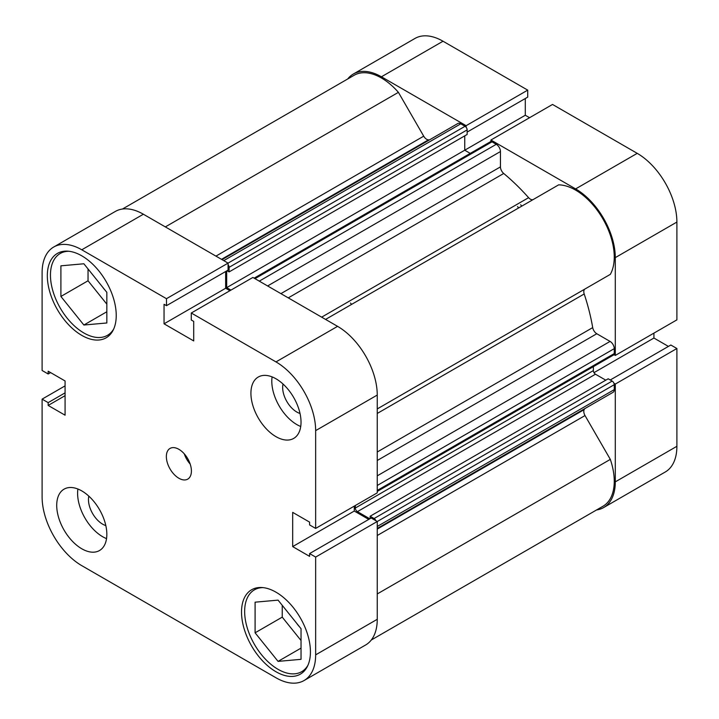 <?xml version="1.0" encoding="UTF-8"?>
<svg xmlns="http://www.w3.org/2000/svg" width="719" height="719" viewBox="0 0 719 719"><rect width="100%" height="100%" fill="white"/><g stroke="black" fill="none" stroke-linecap="round" stroke-linejoin="round"><path stroke-width="1.08" d="M307.921 665.3A47.247 27.277 60 0 1 301.683 671.672A47.247 27.277 60 0 1 278.064 669.335A47.247 27.277 60 0 1 247.192 627.696A47.247 27.277 60 0 1 254.436 589.832A47.247 27.277 60 0 1 263.082 587.621M113.728 328.942A47.247 27.277 60 0 1 107.49 335.315A47.247 27.277 60 0 1 83.871 332.978A47.247 27.277 60 0 1 52.999 291.339A47.247 27.277 60 0 1 60.243 253.483A47.247 27.277 60 0 1 68.88 251.264M88.823 496.137A20.078 11.594 -120 0 0 102.664 524.178A20.078 11.594 -120 0 0 105.828 525.598M283.016 384.018A20.078 11.594 -120 0 0 296.857 412.059A20.078 11.594 -120 0 0 300.021 413.479M275.979 436.658A35.438 20.456 -120 0 0 293.694 438.41A35.438 20.456 -120 0 0 299.122 410.01A35.438 20.456 -120 0 0 275.979 378.787A35.438 20.456 -120 0 0 258.256 377.035A35.438 20.456 -120 0 0 252.827 405.426A35.438 20.456 -120 0 0 275.979 436.658M272.097 376.9A35.438 20.456 -120 0 0 296.857 424.596A35.438 20.456 -120 0 0 300.731 426.493M81.777 548.777A35.438 20.456 -120 0 0 99.501 550.529A35.438 20.456 -120 0 0 104.929 522.138A35.438 20.456 -120 0 0 81.777 490.906A35.438 20.456 -120 0 0 64.063 489.154A35.438 20.456 -120 0 0 58.625 517.545A35.438 20.456 -120 0 0 81.777 548.777M77.904 489.019A35.438 20.456 -120 0 0 102.664 536.725A35.438 20.456 -120 0 0 106.538 538.612M178.878 478.252A17.714 10.228 -120 0 0 187.74 479.124A17.714 10.228 -120 0 0 190.454 464.932A17.714 10.228 -120 0 0 178.878 449.312A17.714 10.228 -120 0 0 170.017 448.44A17.714 10.228 -120 0 0 167.302 462.632A17.714 10.228 -120 0 0 178.878 478.252M275.979 671.744A48.721 28.131 -120 0 0 300.335 674.161A48.721 28.131 -120 0 0 307.804 635.111A48.721 28.131 -120 0 0 275.979 592.177A48.721 28.131 -120 0 0 251.614 589.76A48.721 28.131 -120 0 0 244.145 628.81A48.721 28.131 -120 0 0 275.979 671.744M81.777 335.387A48.721 28.131 -120 0 0 106.142 337.804A48.721 28.131 -120 0 0 113.611 298.753A48.721 28.131 -120 0 0 81.777 255.82A48.721 28.131 -120 0 0 57.421 253.403A48.721 28.131 -120 0 0 49.953 292.453A48.721 28.131 -120 0 0 81.777 335.387M299.517 626.815A20.078 11.594 60 0 1 296.794 623.427M105.316 290.458A20.078 11.594 60 0 1 102.592 287.07M81.777 249.79A56.109 32.391 -120 0 0 53.727 247.012L115.328 211.449A56.109 32.391 60 0 1 143.378 214.226L81.777 249.79L166.475 298.691L166.475 305.683L164.049 304.281L164.049 323.811L193.708 340.932L193.708 321.402L191.281 320L191.281 313.008L252.881 277.444L337.571 326.345A56.109 32.391 60 0 1 377.25 395.064L315.65 430.627L315.65 528.42L309.592 524.924L309.592 522.129L292.678 512.368L292.678 546.602L309.592 556.371L309.592 553.576L371.193 518.004L377.25 521.5L377.25 619.302A56.109 32.391 60 0 1 365.629 644.988L304.029 680.551A56.109 32.391 -120 0 0 315.65 654.865L377.25 619.302M377.25 521.5L315.65 557.072L315.65 654.865M191.281 313.008L275.979 361.909L337.571 326.345M53.727 247.012A56.109 32.391 -120 0 0 42.106 272.699L42.106 370.492L48.164 373.988L48.164 371.193L65.078 380.962L65.078 415.196L48.164 405.435L48.164 402.631L42.106 399.135L42.106 496.937A56.109 32.391 -120 0 0 81.777 565.655L275.979 677.774A56.109 32.391 -120 0 0 304.029 680.551M143.378 214.226L228.076 263.127L228.076 270.119L166.475 305.683M225.649 271.512L225.649 288.247L229.909 290.71M377.25 395.064L377.25 492.857L315.65 528.42M354.278 506.122L354.278 511.038L368.775 519.406M309.592 553.576L315.65 557.072M315.65 430.627A56.109 32.391 -120 0 0 275.979 361.909M65.078 385.878L42.106 399.135M166.475 298.691L465.058 126.283L460.771 123.812L223.771 260.637M50.582 372.595L48.164 373.988M65.078 395.666L48.164 405.435M65.078 392.871L48.164 402.631M225.649 288.247L164.049 323.811M354.278 511.038L292.678 546.602M88.042 268.969L88.042 280.778L106.834 304.155M282.243 605.326L282.243 617.136L301.036 640.512M184.28 453.842A17.714 10.228 -120 0 0 190.184 464.079M106.834 292.345L106.834 322.975L83.871 325.024L60.899 296.453L60.899 265.823L83.871 263.774L106.834 292.345M60.899 296.453L88.042 280.778M83.871 325.024L106.834 311.758M301.036 628.703L301.036 659.332L278.064 661.381L255.092 632.81L255.092 602.18L278.064 600.131L301.036 628.703M255.092 632.81L282.243 617.136M278.064 661.381L301.036 648.116M254.122 278.163L490.511 141.688A2.957 1.708 60 0 1 491.994 141.832L496.272 144.303A5.905 3.406 60 0 1 500.451 151.538L500.451 166.88A5.905 3.406 -120 0 0 503.722 173.477A165.37 95.474 60 0 1 528.6 197.671A5.905 3.406 -120 0 0 530.388 199.172A5.905 3.406 -120 0 0 533.3 199.478M122.455 209.031L354.108 75.288A54.635 31.537 60 0 1 398.407 92.338L423.707 136.17A5.905 3.406 -120 0 0 426.664 139.288A5.905 3.406 -120 0 0 428.452 139.854A165.37 95.474 60 0 1 429.459 139.89M584.664 408.716A165.37 95.474 60 0 1 584.196 409.614A5.905 3.406 -120 0 0 585.014 415.564L610.323 459.387A54.635 31.537 60 0 1 602.935 506.275L371.283 640.018M325.572 319.416L558.636 184.855A54.635 31.537 60 0 1 602.935 218.953A54.635 31.537 60 0 1 610.323 274.361L585.014 288.975A5.905 3.406 -120 0 0 584.196 293.972A165.37 95.474 60 0 1 592.708 327.603A5.905 3.406 -120 0 0 596.788 333.742L377.25 460.493M222.045 259.64L457.823 123.515A5.905 3.406 60 0 1 460.771 123.812M465.058 126.283A2.957 1.708 60 0 1 467.143 129.896L467.143 134.48L229.1 271.917L227.033 270.721M464.744 135.864L464.744 150.208L470.244 153.39M377.25 475.834L610.072 341.417L596.788 333.742M610.072 341.417A5.905 3.406 60 0 1 614.251 348.652L377.25 485.478M377.25 490.421L614.251 353.595L614.251 348.652M614.251 353.595A2.957 1.708 60 0 1 613.64 354.943L377.25 491.419M593.373 366.645L593.373 370.591A2.957 1.708 -120 0 0 595.458 374.213L605.793 380.171M370.15 518.615L370.15 516.224L608.193 378.787L612.166 381.079A2.957 1.708 60 0 1 614.251 384.701L614.251 389.635A5.905 3.406 60 0 1 613.028 392.34L377.25 528.465M520.646 204.789A147.656 85.246 60 0 1 521.841 206.101A147.656 85.246 60 0 0 520.646 204.789M375.911 520.736A2.957 1.708 -120 0 0 374.114 518.516L612.166 381.079M370.15 516.224L374.114 518.516M595.458 374.213L357.415 511.64L369.818 518.803M357.415 511.64A2.957 1.708 60 0 1 355.321 508.027L593.373 370.591M355.321 505.52L355.321 508.027M226.692 270.91L226.692 287.645L230.952 290.108M467.143 129.896L229.1 267.333L229.1 271.917M229.1 267.333A2.957 1.708 -120 0 0 228.076 264.664M610.323 459.387L377.25 593.948M398.407 92.338L165.334 226.907M529.552 117.709L525.292 115.247L226.692 287.645M350.468 303.05A147.656 85.246 60 0 1 351.654 304.353M517.518 206.596A147.656 85.246 60 0 1 518.705 207.908M466.119 127.236L466.119 125.69L381.43 76.789A56.109 32.391 -120 0 0 353.371 74.012A56.109 32.391 -120 0 0 347.717 78.982M466.119 125.69L527.719 90.127L443.021 41.226L381.43 76.789M575.622 188.908L637.223 153.345A56.109 32.391 60 0 1 676.894 222.063L676.894 319.865L615.293 355.429L615.293 257.627A56.109 32.391 -120 0 0 575.622 188.908L490.924 140.016L490.924 141.553M596.545 509.969A56.109 32.391 -120 0 0 603.672 507.551A56.109 32.391 -120 0 0 615.293 481.865L676.894 446.301A56.109 32.391 60 0 1 665.273 471.988L603.672 507.551M613.963 383.299L615.293 384.072L615.293 481.865M613.963 354.656L615.293 355.429M353.371 74.012L414.971 38.449A56.109 32.391 60 0 1 443.021 41.226M467.143 132.089L527.719 97.119L527.719 90.127M525.292 115.247L525.292 98.521M637.223 153.345L552.525 104.453L490.924 140.016M668.418 346.405L653.922 338.038L653.922 333.122M615.293 384.072L676.894 348.508L670.836 345.012L610.26 379.983M676.894 348.508L676.894 446.301M593.984 372.649L653.922 338.038M428.452 139.854L221.506 259.334M503.722 173.477L288.265 297.873M321.654 317.151L528.6 197.671M377.25 529.094L584.196 409.614M584.196 293.972L377.25 413.452M377.25 451.999L592.708 327.603M377.25 408.922L585.014 288.975M585.014 415.564L377.25 535.511M215.943 256.117L423.707 136.17M614.251 384.701L377.25 521.527M377.25 526.47L614.251 389.635M280.913 293.631L500.451 166.88M500.451 151.538L267.621 285.955M491.994 141.832L254.993 278.666M259.271 281.138L496.272 144.303M676.894 222.063L615.293 257.627M254.436 589.832L258.301 587.603M60.243 253.483L64.108 251.246M107.49 335.315L111.355 333.086M301.683 671.672L305.548 669.443"/></g></svg>
